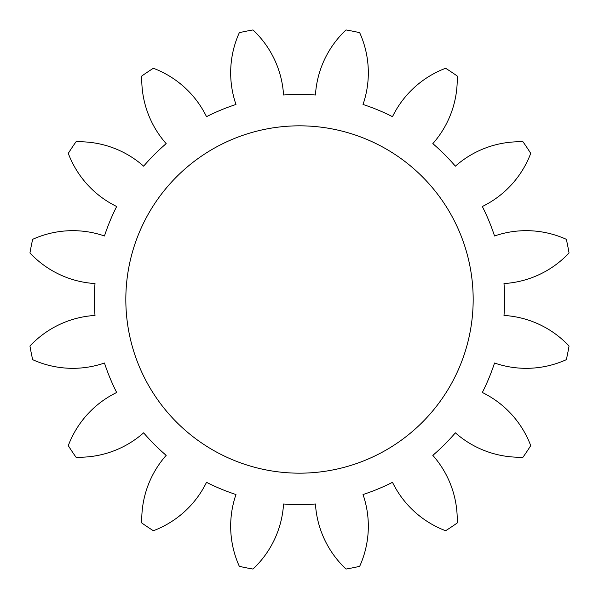 <?xml version="1.0" encoding="UTF-8"?>
<svg xmlns="http://www.w3.org/2000/svg" width="599" height="599" viewBox="0 0 599 599"><rect width="100%" height="100%" fill="white"/><g stroke="black" fill="none" stroke-linecap="round" stroke-linejoin="round"><path stroke-width="0.45" stroke-dasharray="3 2.25" d="M473.173 299.5A173.673 173.673 0 0 0 299.5 125.827A173.673 173.673 0 0 0 125.827 299.5A173.673 173.673 0 0 0 299.5 473.173A173.673 173.673 0 0 0 473.173 299.5M504.613 299.5A205.113 205.113 0 0 0 503.991 283.559A97.255 97.255 0 0 0 569.05 252.965A273.541 273.541 0 0 0 566.34 239.338A97.255 97.255 0 0 0 494.527 235.976A205.113 205.113 0 0 0 482.322 206.513A97.255 97.255 0 0 0 530.721 153.359A273.541 273.541 0 0 0 523.002 141.806A97.255 97.255 0 0 0 455.367 166.178A205.113 205.113 0 0 0 432.822 143.633A97.255 97.255 0 0 0 457.194 75.998A273.541 273.541 0 0 0 445.641 68.279A97.255 97.255 0 0 0 392.487 116.678A205.113 205.113 0 0 0 363.024 104.473A97.255 97.255 0 0 0 359.662 32.66A273.541 273.541 0 0 0 346.035 29.95A97.255 97.255 0 0 0 315.441 95.009A205.113 205.113 0 0 0 283.559 95.009A97.255 97.255 0 0 0 252.965 29.95A273.541 273.541 0 0 0 239.338 32.66A97.255 97.255 0 0 0 235.976 104.473A205.113 205.113 0 0 0 206.513 116.678A97.255 97.255 0 0 0 153.359 68.279A273.541 273.541 0 0 0 141.806 75.998A97.255 97.255 0 0 0 166.178 143.633A205.113 205.113 0 0 0 143.633 166.178A97.255 97.255 0 0 0 75.998 141.806A273.541 273.541 0 0 0 68.279 153.359A97.255 97.255 0 0 0 116.678 206.513A205.113 205.113 0 0 0 104.473 235.976A97.255 97.255 0 0 0 32.66 239.338A273.541 273.541 0 0 0 29.95 252.965A97.255 97.255 0 0 0 95.009 283.559A205.113 205.113 0 0 0 95.009 315.441A97.255 97.255 0 0 0 29.95 346.035A273.541 273.541 0 0 0 32.66 359.662A97.255 97.255 0 0 0 104.473 363.024A205.113 205.113 0 0 0 116.678 392.487A97.255 97.255 0 0 0 68.279 445.641A273.541 273.541 0 0 0 75.998 457.194A97.255 97.255 0 0 0 143.633 432.822A205.113 205.113 0 0 0 166.178 455.367A97.255 97.255 0 0 0 141.806 523.002A273.541 273.541 0 0 0 153.359 530.721A97.255 97.255 0 0 0 206.513 482.322A205.113 205.113 0 0 0 235.976 494.527A97.255 97.255 0 0 0 239.338 566.34A273.541 273.541 0 0 0 252.965 569.05A97.255 97.255 0 0 0 283.559 503.991A205.113 205.113 0 0 0 315.441 503.991A97.255 97.255 0 0 0 346.035 569.05A273.541 273.541 0 0 0 359.662 566.34A97.255 97.255 0 0 0 363.024 494.527A205.113 205.113 0 0 0 392.487 482.322A97.255 97.255 0 0 0 445.641 530.721A273.541 273.541 0 0 0 457.194 523.002A97.255 97.255 0 0 0 432.822 455.367A205.113 205.113 0 0 0 455.367 432.822A97.255 97.255 0 0 0 523.002 457.194A273.541 273.541 0 0 0 530.721 445.641A97.255 97.255 0 0 0 482.322 392.487A205.113 205.113 0 0 0 494.527 363.024A97.255 97.255 0 0 0 566.34 359.662A273.541 273.541 0 0 0 569.05 346.035A97.255 97.255 0 0 0 503.991 315.441A205.113 205.113 0 0 0 504.613 299.5"/><path stroke-width="0.9" d="M473.173 299.5A173.673 173.673 0 0 0 299.5 125.827A173.673 173.673 0 0 0 125.827 299.5A173.673 173.673 0 0 0 299.5 473.173A173.673 173.673 0 0 0 473.173 299.5M504.613 299.5A205.113 205.113 0 0 0 503.991 283.559A97.255 97.255 0 0 0 569.05 252.965A273.541 273.541 0 0 0 566.34 239.338A97.255 97.255 0 0 0 494.527 235.976A205.113 205.113 0 0 0 482.322 206.513A97.255 97.255 0 0 0 530.721 153.359A273.541 273.541 0 0 0 523.002 141.806A97.255 97.255 0 0 0 455.367 166.178A205.113 205.113 0 0 0 432.822 143.633A97.255 97.255 0 0 0 457.194 75.998A273.541 273.541 0 0 0 445.641 68.279A97.255 97.255 0 0 0 392.487 116.678A205.113 205.113 0 0 0 363.024 104.473A97.255 97.255 0 0 0 359.662 32.66A273.541 273.541 0 0 0 346.035 29.95A97.255 97.255 0 0 0 315.441 95.009A205.113 205.113 0 0 0 283.559 95.009A97.255 97.255 0 0 0 252.965 29.95A273.541 273.541 0 0 0 239.338 32.66A97.255 97.255 0 0 0 235.976 104.473A205.113 205.113 0 0 0 206.513 116.678A97.255 97.255 0 0 0 153.359 68.279A273.541 273.541 0 0 0 141.806 75.998A97.255 97.255 0 0 0 166.178 143.633A205.113 205.113 0 0 0 143.633 166.178A97.255 97.255 0 0 0 75.998 141.806A273.541 273.541 0 0 0 68.279 153.359A97.255 97.255 0 0 0 116.678 206.513A205.113 205.113 0 0 0 104.473 235.976A97.255 97.255 0 0 0 32.66 239.338A273.541 273.541 0 0 0 29.95 252.965A97.255 97.255 0 0 0 95.009 283.559A205.113 205.113 0 0 0 95.009 315.441A97.255 97.255 0 0 0 29.95 346.035A273.541 273.541 0 0 0 32.66 359.662A97.255 97.255 0 0 0 104.473 363.024A205.113 205.113 0 0 0 116.678 392.487A97.255 97.255 0 0 0 68.279 445.641A273.541 273.541 0 0 0 75.998 457.194A97.255 97.255 0 0 0 143.633 432.822A205.113 205.113 0 0 0 166.178 455.367A97.255 97.255 0 0 0 141.806 523.002A273.541 273.541 0 0 0 153.359 530.721A97.255 97.255 0 0 0 206.513 482.322A205.113 205.113 0 0 0 235.976 494.527A97.255 97.255 0 0 0 239.338 566.34A273.541 273.541 0 0 0 252.965 569.05A97.255 97.255 0 0 0 283.559 503.991A205.113 205.113 0 0 0 315.441 503.991A97.255 97.255 0 0 0 346.035 569.05A273.541 273.541 0 0 0 359.662 566.34A97.255 97.255 0 0 0 363.024 494.527A205.113 205.113 0 0 0 392.487 482.322A97.255 97.255 0 0 0 445.641 530.721A273.541 273.541 0 0 0 457.194 523.002A97.255 97.255 0 0 0 432.822 455.367A205.113 205.113 0 0 0 455.367 432.822A97.255 97.255 0 0 0 523.002 457.194A273.541 273.541 0 0 0 530.721 445.641A97.255 97.255 0 0 0 482.322 392.487A205.113 205.113 0 0 0 494.527 363.024A97.255 97.255 0 0 0 566.34 359.662A273.541 273.541 0 0 0 569.05 346.035A97.255 97.255 0 0 0 503.991 315.441A205.113 205.113 0 0 0 504.613 299.5"/></g></svg>
